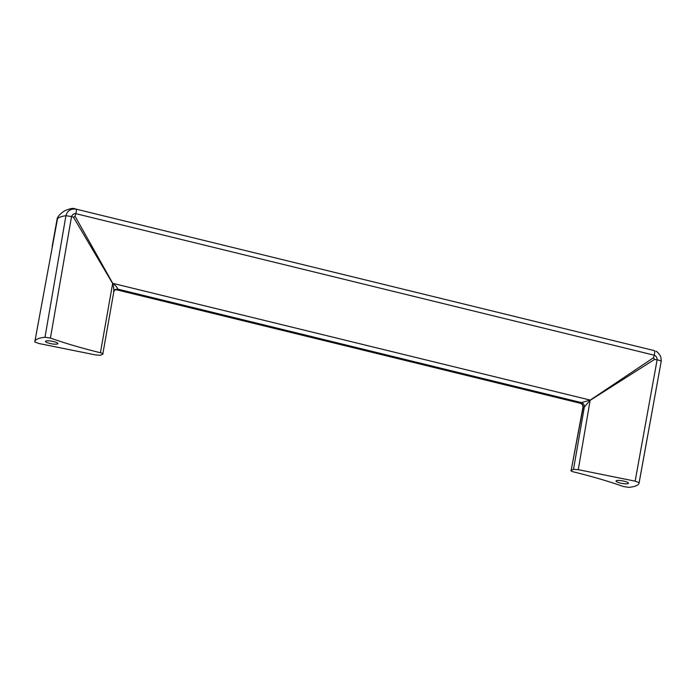 <?xml version="1.0" encoding="UTF-8"?>
<svg xmlns="http://www.w3.org/2000/svg" width="696" height="696" viewBox="0 0 696 696"><rect width="100%" height="100%" fill="white"/><g stroke="black" fill="none" stroke-linecap="round" stroke-linejoin="round"><path stroke-width="1.04" d="M75.055 216.204L112.691 283.263C115.501 285.377 117.215 287.335 117.824 289.144L581.369 402.601L590.269 400.096L653.483 357.753L654.231 355.204L75.794 213.655C73.819 213.568 72.401 214.533 71.549 216.543L73.498 217.239L75.055 216.204L75.794 213.655C76.499 211.245 76.534 209.722 75.916 209.087L654.344 350.636L75.916 209.087C70.653 208.609 67.321 210.818 65.929 215.716L44.988 337.255L50.425 338.073C65.293 343.328 81.963 348.217 100.424 352.75C102.521 353.307 103.312 353.785 102.799 354.168L100.424 355.273L95.665 354.951L38.785 343.476L34.8 341.98A51.861 10.692 10.3 0 1 34.835 341.597A51.861 10.692 10.3 0 1 44.988 337.255M50.425 338.073L71.549 216.543L65.929 215.716C61.492 216.334 58.681 217.361 57.498 218.814L34.835 341.597M117.824 289.144L115.388 289.432L113.866 291.415L102.799 354.168M53.653 341.597A6.299 1.296 -169.7 0 0 45.492 341.379A6.299 1.296 -169.7 0 0 49.721 343.415A6.299 1.296 -169.7 0 0 57.89 343.633A6.299 1.296 -169.7 0 0 53.653 341.597M113.622 291.928C114.014 289.449 113.666 286.595 112.578 283.376L73.498 217.239M112.691 283.263L100.424 352.75M115.98 289.632L117.798 289.153L115.449 289.405M584.266 407.151L583.083 407.699C583.257 405.429 582.291 403.906 580.186 403.149L581.369 402.601C583.483 403.358 584.449 404.872 584.266 407.151L590.269 400.096L112.508 283.281M580.316 403.184L116.58 289.719M114.483 289.858L116.241 289.71L580.072 403.219C582.169 403.95 583.109 405.411 582.891 407.595L583.022 407.725C583.213 405.446 582.256 403.924 580.151 403.167M653.483 357.753L654.562 359.432L657.12 359.841C659.625 360.302 660.982 360.824 661.2 361.389L639.128 482.65A51.861 10.692 -169.7 0 1 639.093 483.041A51.861 10.692 -169.7 0 1 628.949 487.374L623.503 486.565C608.635 481.301 591.965 476.412 573.504 471.888C571.407 471.322 570.616 470.853 571.129 470.461L582.891 407.595M583.083 407.699L571.129 470.461L573.504 469.356L578.263 469.678L590.173 400.113M639.128 482.65L635.143 481.162L657.12 359.841C657.137 357.622 656.171 356.074 654.231 355.204C654.771 352.75 654.814 351.236 654.344 350.636L653.561 350.34M635.143 481.162L578.263 469.678M624.208 481.214A6.299 1.296 10.3 0 1 628.436 483.25A6.299 1.296 10.3 0 1 620.275 483.041A6.299 1.296 10.3 0 1 616.047 480.997A6.299 1.296 10.3 0 1 624.208 481.214M639.093 483.041L661.2 361.372C661.165 358.162 660.704 356.065 659.834 355.082C657.981 352.576 656.633 351.271 655.797 351.175M654.562 359.432L590.347 400.209M115.519 289.371L113.909 291.006M581.404 402.584C583.509 403.341 584.483 404.855 584.327 407.116L573.504 469.356M74.951 208.748C73.115 207.878 69.6 208.617 64.389 210.975C59.534 214.316 57.072 217.222 57.002 219.692M52.157 246.532L57.02 219.605"/></g></svg>
